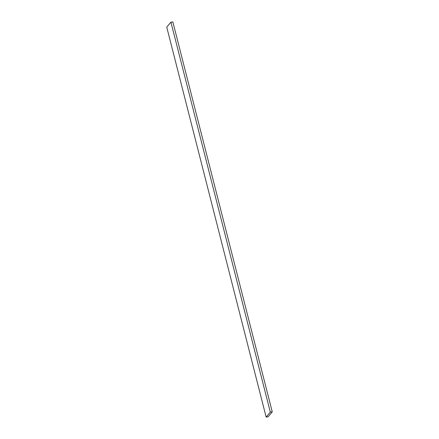 <?xml version="1.0" encoding="UTF-8"?>
<svg xmlns="http://www.w3.org/2000/svg" width="439" height="439" viewBox="0 0 439 439"><rect width="100%" height="100%" fill="white"/><g stroke="black" fill="none" stroke-linecap="round" stroke-linejoin="round"><path stroke-width="0.66" d="M270.314 412.1L170.919 22.153L172.862 21.95L272.262 411.897L270.314 412.1L266.138 417.05L268.081 416.847L272.262 411.897L172.862 21.95L170.919 22.153L270.314 412.1L272.262 411.897L268.081 416.847L266.138 417.05L166.738 27.103L266.138 417.05L270.314 412.1M166.738 27.103L170.919 22.153L166.738 27.103"/></g></svg>
